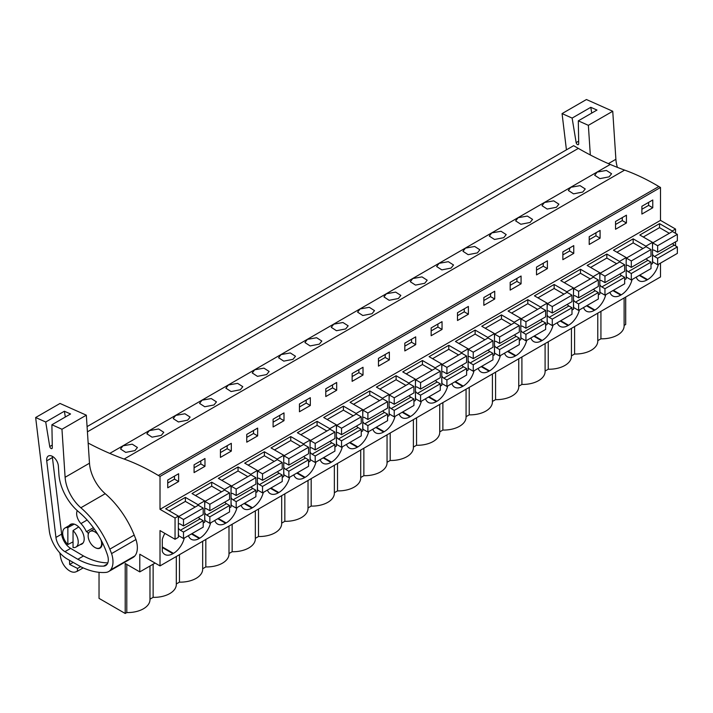 <?xml version="1.0" encoding="UTF-8"?>
<svg xmlns="http://www.w3.org/2000/svg" width="713" height="713" viewBox="0 0 713 713"><rect width="100%" height="100%" fill="white"/><g stroke="black" fill="none" stroke-linecap="round" stroke-linejoin="round"><path stroke-width="1.07" d="M88.154 443.049A351.99 203.223 60 0 0 109.775 453.397A352.008 203.232 60 0 0 124.133 459.056L624.624 170.104A352.008 203.232 60 0 1 610.257 164.445A351.99 203.223 60 0 1 578.35 148.393L573.644 145.684L87.075 426.597M624.624 170.104A236.814 136.727 60 0 1 658.848 186.521L660.496 187.474L160.015 476.427L158.357 475.473L658.848 186.521M675.541 233.311L675.541 229.06L660.496 220.37L660.496 187.474M675.541 245.887L675.541 241.867M675.541 229.06L672.216 230.967L659.516 223.641L639.811 235.014L652.511 242.349L645.88 246.181L633.171 238.846L613.465 250.218L626.174 257.553L619.535 261.386L606.834 254.051L587.129 265.432L599.829 272.767L593.198 276.599L580.489 269.264L560.783 280.637L573.493 287.972L566.853 291.804L554.153 284.469L534.447 295.842L547.147 303.177L543.832 305.093L540.507 307.009L527.807 299.674L508.102 311.055L520.811 318.39L514.171 322.223L501.462 314.888L481.765 326.26L494.465 333.595L491.15 335.511L487.826 337.427L475.125 330.092L455.42 341.474L468.12 348.809L464.805 350.725L461.489 352.632L448.78 345.306L429.083 356.678L441.784 364.013L438.468 365.929L435.144 367.846L422.444 360.511L402.738 371.883L415.438 379.218L408.807 383.05L396.098 375.715L376.393 387.097L389.102 394.432L382.462 398.264L369.762 390.929L350.056 402.301L362.757 409.636L356.126 413.469L343.416 406.134L323.711 417.506L336.42 424.841L329.78 428.673L317.08 421.338L297.374 432.72L310.075 440.055L306.759 441.971L303.435 443.887L290.735 436.552L271.029 447.924L283.738 455.259L277.099 459.092L264.389 451.757L244.693 463.138L257.393 470.473L254.078 472.389L250.753 474.297L238.053 466.97L218.347 478.343L231.048 485.678L224.417 489.51L211.708 482.175L192.011 493.548L204.711 500.882L201.396 502.799L198.071 504.715L185.371 497.38L165.666 508.761L178.366 516.096L178.366 537.352L175.05 539.269L160.015 530.579L160.015 565.908L660.496 276.956L660.496 263.124M625.693 297.054L625.693 324.522L624.125 325.422M609.107 176.851L611.576 173.749L606.389 170.443L597.146 172.074L594.678 175.255L599.874 178.633L609.107 176.851M372.034 313.72L362.801 315.511L357.605 312.134L360.074 308.952L369.316 307.312L374.503 310.627L372.034 313.72M345.689 328.934L348.167 325.832L342.98 322.517L333.737 324.157L331.26 327.338L336.456 330.716L345.689 328.934M187.644 420.18L190.113 417.078L184.934 413.772L175.683 415.403L173.214 418.584L178.41 421.962L187.644 420.18M213.98 404.966L216.458 401.874L211.271 398.558L202.029 400.198L199.551 403.38L204.756 406.758L213.98 404.966M240.326 389.761L242.794 386.669L237.616 383.353L228.365 384.993L225.896 388.175L231.092 391.544L240.326 389.761M293.007 359.343L295.485 356.25L290.298 352.935L281.056 354.575L278.578 357.757L283.774 361.135L293.007 359.343M477.398 252.892L468.165 254.675L462.969 251.297L465.437 248.115L474.689 246.475L479.867 249.791L477.398 252.892M530.08 222.474L532.558 219.381L527.37 216.066L518.128 217.706L515.651 220.887L520.846 224.256L530.08 222.474M503.735 237.679L506.212 234.586L501.025 231.27L491.783 232.91L489.305 236.092L494.51 239.47L503.735 237.679M582.762 192.055L573.528 193.847L568.332 190.469L570.81 187.287L580.052 185.647L585.239 188.963L582.762 192.055M556.425 207.269L558.894 204.168L553.707 200.852L544.465 202.492L541.996 205.674L547.192 209.052L556.425 207.269M398.371 298.515L400.849 295.414L395.662 292.107L386.419 293.738L383.942 296.92L389.138 300.298L398.371 298.515M424.716 283.302L427.185 280.209L422.007 276.894L412.756 278.533L410.287 281.715L415.483 285.093L424.716 283.302M451.053 268.097L453.53 265.004L448.343 261.689L439.101 263.329L436.623 266.51L441.828 269.879L451.053 268.097M319.353 344.138L321.821 341.046L316.634 337.73L307.392 339.37L304.923 342.552L310.119 345.921L319.353 344.138M161.298 435.385L163.776 432.292L158.589 428.976L149.347 430.616L146.869 433.798L152.065 437.176L161.298 435.385M266.662 374.557L269.14 371.455L263.953 368.14L254.71 369.78L252.233 372.961L257.438 376.339L266.662 374.557M134.962 450.598L125.729 452.381L120.533 449.003L123.001 445.821L132.244 444.181L137.431 447.497L134.962 450.598M124.133 459.056A236.814 136.727 60 0 1 158.357 475.473M660.496 220.37L160.015 509.332L160.015 476.427M641.887 206.271L641.887 214.06L652.769 207.768L652.769 199.988L641.887 206.271M363.015 375.056L363.015 367.275L352.133 373.559L352.133 381.348L363.015 375.056L358.871 372.667L358.871 369.673M336.679 390.269L336.679 382.48L325.788 388.772L325.788 396.553L336.679 390.269L332.525 387.872L332.525 384.877M404.815 343.149L404.815 350.93L415.697 344.646L415.697 336.857L404.815 343.149M378.469 358.354L378.469 366.134L389.36 359.851L389.36 352.07L378.469 358.354M257.651 435.893L257.651 428.103L246.76 434.395L246.76 442.176L257.651 435.893L253.507 433.495L253.507 430.5M220.424 449.6L220.424 457.39L231.315 451.097L231.315 443.317L220.424 449.6M310.333 405.474L310.333 397.694L299.442 403.977L299.442 411.757L310.333 405.474L306.189 403.077L306.189 400.082M273.106 419.191L273.106 426.971L283.997 420.679L283.997 412.898L273.106 419.191M573.751 253.391L573.751 245.611L562.86 251.894L562.86 259.684L573.751 253.391L569.598 251.003L569.598 248.008M536.515 267.108L536.515 274.888L547.406 268.605L547.406 260.815L536.515 267.108M626.433 222.982L626.433 215.192L615.542 221.485L615.542 229.265L626.433 222.982L622.28 220.584L622.28 217.59M600.088 238.187L600.088 230.406L589.205 236.689L589.205 244.47L600.088 238.187L595.943 235.789L595.943 232.794M457.496 312.731L457.496 320.511L468.388 314.228L468.388 306.447L457.496 312.731M442.042 329.433L442.042 321.652L431.151 327.935L431.151 335.725L442.042 329.433L437.898 327.044L437.898 324.05M510.178 282.312L510.178 290.102L521.069 283.81L521.069 276.029L510.178 282.312M494.724 299.014L494.724 291.234L483.833 297.526L483.833 305.307L494.724 299.014L490.58 296.626L490.58 293.631M204.97 466.311L204.97 458.521L194.079 464.814L194.079 472.594L204.97 466.311L200.825 463.913L200.825 460.919M178.624 481.516L178.624 473.735L167.742 480.018L167.742 487.799L178.624 481.516L174.48 479.118L174.48 476.124M178.366 516.096L175.05 518.012L160.015 509.332M672.216 230.967L672.216 231.627M652.511 242.349L652.511 263.605L651.005 264.47M626.174 257.553L626.174 278.81L624.668 279.683M599.829 272.767L599.829 294.023L598.323 294.888M573.493 287.972L573.493 309.228L571.986 310.093M547.147 303.177L547.147 324.433L545.641 325.306M520.811 318.39L520.811 339.646L519.305 340.511M494.465 333.595L494.465 354.851L492.959 355.725M468.12 348.809L468.12 370.056L466.623 370.929M441.784 364.013L441.784 385.27L440.277 386.134M415.438 379.218L415.438 400.474L413.932 401.348M389.102 394.432L389.102 415.688L387.596 416.552M362.757 409.636L362.757 430.893L361.25 431.757M336.42 424.841L336.42 446.097L334.914 446.971M310.075 440.055L310.075 461.311L308.569 462.176M283.738 455.259L283.738 476.516L282.232 477.389M257.393 470.473L257.393 491.72L255.887 492.594M231.048 485.678L231.048 506.934L229.55 507.799M204.711 500.882L204.711 522.139L203.205 523.012M658.215 264.443L658.215 265.093A16.132 9.314 120 0 1 647.591 279.621L647.065 279.924A16.132 9.314 120 0 1 639 280.717A16.132 9.314 120 0 1 636.237 277.134M346.482 444.422A16.132 9.314 120 0 0 349.245 448.005A16.132 9.314 120 0 0 357.311 447.211L357.837 446.908A16.132 9.314 120 0 0 368.666 431.615M320.137 459.627A16.132 9.314 120 0 0 322.909 463.218A16.132 9.314 120 0 0 330.975 462.416L331.492 462.113A16.132 9.314 120 0 0 342.32 446.819M399.164 414.003A16.132 9.314 120 0 0 401.927 417.595A16.132 9.314 120 0 0 409.993 416.793L410.519 416.49A16.132 9.314 120 0 0 421.347 401.196M372.819 429.208A16.132 9.314 120 0 0 375.591 432.8A16.132 9.314 120 0 0 383.656 431.998L384.173 431.704A16.132 9.314 120 0 0 395.011 416.401M241.119 505.25A16.132 9.314 120 0 0 243.882 508.841A16.132 9.314 120 0 0 251.947 508.039L252.464 507.745A16.132 9.314 120 0 0 263.302 492.442M214.773 520.463A16.132 9.314 120 0 0 217.545 524.046A16.132 9.314 120 0 0 225.611 523.253L226.128 522.95A16.132 9.314 120 0 0 236.957 507.656M293.801 474.831A16.132 9.314 120 0 0 296.563 478.423A16.132 9.314 120 0 0 304.629 477.621L305.146 477.327A16.132 9.314 120 0 0 315.984 462.024M267.455 490.045A16.132 9.314 120 0 0 270.227 493.628A16.132 9.314 120 0 0 278.293 492.835L278.81 492.531A16.132 9.314 120 0 0 289.638 477.238M557.21 322.757A16.132 9.314 120 0 0 559.981 326.34A16.132 9.314 120 0 0 568.047 325.547L568.564 325.244A16.132 9.314 120 0 0 579.393 309.95M530.873 337.962A16.132 9.314 120 0 0 533.636 341.554A16.132 9.314 120 0 0 541.702 340.752L542.219 340.449A16.132 9.314 120 0 0 553.056 325.155M632.083 279.532A16.132 9.314 120 0 1 621.246 294.826L620.729 295.129A16.132 9.314 120 0 1 612.663 295.931A16.132 9.314 120 0 1 609.891 292.339M605.738 294.736A16.132 9.314 120 0 1 594.909 310.039L594.384 310.333A16.132 9.314 120 0 1 586.318 311.135A16.132 9.314 120 0 1 583.555 307.544M451.846 383.585A16.132 9.314 120 0 0 454.618 387.177A16.132 9.314 120 0 0 462.684 386.375L463.2 386.081A16.132 9.314 120 0 0 474.029 370.778M425.509 398.799A16.132 9.314 120 0 0 428.272 402.382A16.132 9.314 120 0 0 436.338 401.588L436.855 401.285A16.132 9.314 120 0 0 447.693 385.991M504.528 353.167A16.132 9.314 120 0 0 507.3 356.758A16.132 9.314 120 0 0 515.365 355.956L515.882 355.662A16.132 9.314 120 0 0 526.711 340.359M478.191 368.38A16.132 9.314 120 0 0 480.954 371.963A16.132 9.314 120 0 0 489.02 371.17L489.537 370.867A16.132 9.314 120 0 0 500.374 355.573M188.437 535.668A16.132 9.314 120 0 0 191.2 539.26A16.132 9.314 120 0 0 199.266 538.458L199.783 538.155A16.132 9.314 120 0 0 210.62 522.861M164.881 533.395A16.132 9.314 120 0 0 162.297 539.456L162.297 551.407A16.132 9.314 120 0 0 164.855 554.464A16.132 9.314 120 0 0 172.92 553.662L173.446 553.368A16.132 9.314 120 0 0 184.275 538.065M160.015 565.908L139.793 554.233L139.793 571.897L155.086 563.065M149.98 566.015L149.98 599.66A22.353 12.905 0 0 1 126.789 612.556L125.203 613.474L125.203 563.475L139.793 571.897M597.779 340.636L600.934 338.809A22.353 12.905 0 0 0 624.125 325.912L624.125 297.963M574.589 326.554L574.589 354.022A22.353 12.905 0 0 0 597.779 341.126L597.779 313.167M574.589 354.022L571.434 355.84M548.252 341.759L548.252 369.227A22.353 12.905 0 0 0 571.434 356.331L571.434 328.372M548.252 369.227L545.097 371.045M521.907 356.972L521.907 384.432A22.353 12.905 0 0 0 545.097 371.544L545.097 343.586M521.907 384.432L518.752 386.259M495.571 372.177L495.571 399.645A22.353 12.905 0 0 0 518.752 386.749L518.752 358.791M495.571 399.645L492.416 401.464M469.225 387.391L469.225 414.85A22.353 12.905 0 0 0 492.416 401.954L492.416 373.995M469.225 414.85L466.07 416.668M442.88 402.595L442.88 430.055A22.353 12.905 0 0 0 466.07 417.167L466.07 389.209M442.88 430.055L439.734 431.882M416.544 417.8L416.544 445.269A22.353 12.905 0 0 0 439.734 432.372L439.734 404.414M416.544 445.269L413.388 447.087M390.198 433.014L390.198 460.473A22.353 12.905 0 0 0 413.388 447.577L413.388 419.627M390.198 460.473L387.052 462.291M363.862 448.219L363.862 475.687A22.353 12.905 0 0 0 387.052 462.79L387.052 434.832M363.862 475.687L360.707 477.505M337.516 463.423L337.516 490.892A22.353 12.905 0 0 0 360.707 477.995L360.707 450.037M337.516 490.892L334.361 492.71M311.18 478.637L311.18 506.096A22.353 12.905 0 0 0 334.361 493.209L334.361 465.25M311.18 506.096L308.025 507.923M284.835 493.842L284.835 521.31A22.353 12.905 0 0 0 308.025 508.414L308.025 480.455M284.835 521.31L281.68 523.128M258.498 509.055L258.498 536.515A22.353 12.905 0 0 0 281.68 523.618L281.68 495.66M258.498 536.515L255.343 538.333M232.153 524.26L232.153 551.719A22.353 12.905 0 0 0 255.343 538.832L255.343 510.873M232.153 551.719L228.998 553.546M205.816 539.465L205.816 566.933A22.353 12.905 0 0 0 228.998 554.037L228.998 526.078M205.816 566.933L202.661 568.751M179.471 554.678L179.471 582.138A22.353 12.905 0 0 0 202.661 569.241L202.661 541.292M179.471 582.138L176.316 583.956M149.98 599.17L153.126 597.351A22.353 12.905 0 0 0 176.316 584.455L176.316 556.496M125.203 613.474L99.036 598.367L99.036 572.325M652.769 207.768L648.625 205.38L648.625 202.385M648.625 205.38L641.887 209.266M645.88 246.181L645.88 246.841M659.516 223.641L659.516 227.652L643.286 237.019M652.511 261.796L657.644 264.773L657.644 258.311L654.534 256.511A3.743 2.166 -120 0 1 652.511 254.265M657.653 264.764L658.215 265.093M600.934 338.809L600.934 311.349M175.05 539.269L175.05 518.012M126.789 612.556L126.789 564.393M100.943 539.786A9.536 5.508 60 0 1 99.642 547.932A9.536 5.508 60 0 1 94.874 547.459A9.536 5.508 60 0 1 88.644 539.064A9.536 5.508 60 0 1 90.105 531.426A9.536 5.508 60 0 1 94.874 531.898A9.536 5.508 60 0 1 97.913 534.483M73.047 530.579A10.998 6.355 60 0 1 75.952 547.076A10.998 6.355 60 0 1 73.047 547.513L73.047 530.579L78.688 526.916M67.86 544.527L67.86 527.584A10.998 6.355 60 0 0 64.954 528.03A10.998 6.355 60 0 0 67.86 544.527L73.047 541.88M67.86 527.584L74.214 524.135M153.126 597.351L153.126 564.197M198.071 504.715L198.071 505.374M185.371 497.38L185.371 501.391L169.141 510.766M174.48 479.118L167.742 483.013M633.171 238.846L633.171 242.857L616.941 252.224M619.535 261.386L619.535 262.045M622.28 220.584L615.542 224.479M606.834 254.051L606.834 258.061L590.605 267.437M593.198 276.599L593.198 277.25M595.943 235.789L589.205 239.684M580.489 269.264L580.489 273.275L564.259 282.642M566.853 291.804L566.853 292.464M569.598 251.003L562.86 254.889M554.153 284.469L554.153 288.48L537.923 297.856M540.507 307.009L540.507 307.668M547.406 268.605L543.261 266.207L543.261 263.213M543.261 266.207L536.515 270.102M527.807 299.674L527.807 303.693L511.577 313.06M514.171 322.223L514.171 322.873M521.069 283.81L516.916 281.412L516.916 278.418M516.916 281.412L510.178 285.307M501.462 314.888L501.462 318.898L485.232 328.265M487.826 337.427L487.826 338.087M490.58 296.626L483.833 300.512M475.125 330.092L475.125 334.103L458.896 343.479M461.489 352.632L461.489 353.291M468.388 314.228L464.234 311.831L464.234 308.836M464.234 311.831L457.496 315.725M448.78 345.306L448.78 349.317L432.55 358.684M435.144 367.846L435.144 368.505M437.898 327.044L431.151 330.93M422.444 360.511L422.444 364.521L406.214 373.888M408.807 383.05L408.807 383.71M415.697 344.646L411.553 342.249L411.553 339.254M411.553 342.249L404.815 346.144M396.098 375.715L396.098 379.726L379.869 389.102M382.462 398.264L382.462 398.915M389.36 359.851L385.207 357.454L385.207 354.459M385.207 357.454L378.469 361.348M369.762 390.929L369.762 394.94L353.532 404.307M356.126 413.469L356.126 414.128M358.871 372.667L352.133 376.553M343.416 406.134L343.416 410.144L327.187 419.52M329.78 428.673L329.78 429.333M332.525 387.872L325.788 391.767M317.08 421.338L317.08 425.358L300.85 434.725M303.435 443.887L303.435 444.538M306.189 403.077L299.442 406.971M290.735 436.552L290.735 440.563L274.505 449.93M277.099 459.092L277.099 459.751M283.997 420.679L279.844 418.29L279.844 415.296M279.844 418.29L273.106 422.176M264.389 451.757L264.389 455.767L248.16 465.143M250.753 474.297L250.753 474.956M253.507 433.495L246.76 437.39M238.053 466.97L238.053 470.981L221.823 480.348M224.417 489.51L224.417 490.17M231.315 451.097L227.162 448.709L227.162 445.714M227.162 448.709L220.424 452.595M211.708 482.175L211.708 486.186L195.478 495.553M200.825 463.913L194.079 467.808M669.311 233.303L659.516 227.652M652.511 250.308A3.743 2.166 -120 0 1 652.662 250.21A3.743 2.166 -120 0 1 654.534 250.397L657.644 252.188L677.35 240.816L677.35 234.354L672.421 231.511L652.716 242.883L652.511 246.359M672.609 243.552A3.743 2.166 -120 0 0 674.24 245.138L654.534 256.511M657.644 264.773L677.35 253.391L677.35 246.93L674.24 245.138M657.644 252.188L657.644 245.727L652.716 242.883M652.511 258.213L652.716 261.929M677.35 234.354L657.644 245.727M677.35 246.93L657.644 258.311M642.974 248.516L633.171 242.857M626.174 265.521A3.743 2.166 -120 0 1 626.317 265.423A3.743 2.166 -120 0 1 628.198 265.601L631.308 267.402L651.005 256.02L651.005 249.559L646.085 246.716L626.379 258.097L626.174 261.564M646.272 258.757A3.743 2.166 -120 0 0 647.894 260.343L628.198 271.715L631.308 273.516L631.308 279.977L626.379 277.134L626.174 273.427M631.308 279.977L651.005 268.605L651.005 262.143L647.894 260.343M626.174 269.469A3.743 2.166 -120 0 0 628.198 271.715M631.308 267.402L631.308 260.94L626.379 258.097M651.005 249.559L631.308 260.94M651.005 262.143L631.308 273.516M616.629 263.721L606.834 258.061M599.829 280.726A3.743 2.166 -120 0 1 599.981 280.628A3.743 2.166 -120 0 1 601.852 280.815L604.963 282.606L624.668 271.234L624.668 264.773L619.74 261.929L600.034 273.302L599.829 276.778M619.927 273.97A3.743 2.166 -120 0 0 621.558 275.548L601.852 286.929L604.963 288.72L604.963 295.182L600.034 292.339L599.829 288.631M604.963 295.182L624.668 283.81L624.668 277.348L621.558 275.548M599.829 284.683A3.743 2.166 -120 0 0 601.852 286.929M604.963 282.606L604.963 276.145L600.034 273.302M624.668 264.773L604.963 276.145M624.668 277.348L604.963 288.72M590.293 278.935L580.489 273.275M573.493 295.94A3.743 2.166 -120 0 1 573.635 295.833A3.743 2.166 -120 0 1 575.507 296.02L578.617 297.82L598.323 286.439L598.323 279.977L593.403 277.134L573.698 288.507L573.493 291.982M593.59 289.175A3.743 2.166 -120 0 0 595.212 290.761L575.507 302.134L578.617 303.934L578.617 310.396L573.698 307.553L573.493 303.836M578.617 310.396L598.323 299.014L598.323 292.553L595.212 290.761M573.493 299.888A3.743 2.166 -120 0 0 575.507 302.134M578.617 297.82L578.617 291.35L573.698 288.507M598.323 279.977L578.617 291.35M598.323 292.553L578.617 303.934M563.947 294.139L554.153 288.48M547.147 311.144A3.743 2.166 -120 0 1 547.299 311.046A3.743 2.166 -120 0 1 549.17 311.224L552.281 313.025L571.986 301.652L571.986 295.182L567.058 292.339L547.352 303.72L547.147 307.196M567.245 304.38A3.743 2.166 -120 0 0 568.876 305.966L549.17 317.347L552.281 319.139L552.281 325.6L547.352 322.757L547.147 319.05M552.281 325.6L571.986 314.228L571.986 307.766L568.876 305.966M547.147 315.093A3.743 2.166 -120 0 0 549.17 317.347M552.281 313.025L552.281 306.563L547.352 303.72M571.986 295.182L552.281 306.563M571.986 307.766L552.281 319.139M537.602 309.344L527.807 303.693M520.811 326.349A3.743 2.166 -120 0 1 520.953 326.251A3.743 2.166 -120 0 1 522.825 326.438L525.936 328.23L545.641 316.857L545.641 310.396L540.721 307.553L521.016 318.925L520.811 322.401M540.909 319.593A3.743 2.166 -120 0 0 542.531 321.18L522.825 332.552L525.936 334.344L525.936 340.814L521.016 337.962L520.811 334.254M525.936 340.814L545.641 329.433L545.641 322.971L542.531 321.18M520.811 330.306A3.743 2.166 -120 0 0 522.825 332.552M525.936 328.23L525.936 321.768L521.016 318.925M545.641 310.396L525.936 321.768M545.641 322.971L525.936 334.344M511.266 324.558L501.462 318.898M494.465 341.563A3.743 2.166 -120 0 1 494.617 341.456A3.743 2.166 -120 0 1 496.489 341.643L499.599 343.443L519.305 332.062L519.305 325.6L514.376 322.757L494.67 334.139L494.465 337.606M514.563 334.798A3.743 2.166 -120 0 0 516.194 336.384L496.489 347.757L499.599 349.557L499.599 356.019L494.67 353.176L494.465 349.459M499.599 356.019L519.305 344.646L519.305 338.176L516.194 336.384M494.465 345.511A3.743 2.166 -120 0 0 496.489 347.757M499.599 343.443L499.599 336.982L494.67 334.139M519.305 325.6L499.599 336.982M519.305 338.176L499.599 349.557M484.92 339.762L475.125 334.103M468.12 356.767A3.743 2.166 -120 0 1 468.272 356.669A3.743 2.166 -120 0 1 470.143 356.856L473.254 358.648L492.959 347.276L492.959 340.814L488.031 337.962L468.334 349.343L468.12 352.819M488.227 350.012A3.743 2.166 -120 0 0 489.849 351.589L470.143 362.97L473.254 364.762L473.254 371.223L468.334 368.38L468.12 364.673M473.254 371.223L492.959 359.851L492.959 353.39L489.849 351.589M468.12 360.716A3.743 2.166 -120 0 0 470.143 362.97M473.254 358.648L473.254 352.186L468.334 349.343M492.959 340.814L473.254 352.186M492.959 353.39L473.254 364.762M458.584 354.967L448.78 349.317M441.784 371.972A3.743 2.166 -120 0 1 441.935 371.874A3.743 2.166 -120 0 1 443.807 372.061L446.917 373.853L466.623 362.48L466.623 356.019L461.694 353.176L441.989 364.548L441.784 368.024M461.881 365.216A3.743 2.166 -120 0 0 463.503 366.803L443.807 378.175L446.917 379.976L446.917 386.437L441.989 383.594L441.784 379.877M446.917 386.437L466.623 375.056L466.623 368.594L463.503 366.803M441.784 375.929A3.743 2.166 -120 0 0 443.807 378.175M446.917 373.853L446.917 367.391L441.989 364.548M466.623 356.019L446.917 367.391M466.623 368.594L446.917 379.976M432.238 370.181L422.444 364.521M415.438 387.186A3.743 2.166 -120 0 1 415.59 387.079A3.743 2.166 -120 0 1 417.462 387.266L420.572 389.066L440.277 377.685L440.277 371.223L435.349 368.38L415.643 379.762L415.438 383.229M435.536 380.421A3.743 2.166 -120 0 0 437.167 382.008L417.462 393.38L420.572 395.18L420.572 401.642L415.643 398.799L415.438 395.091M420.572 401.642L440.277 390.269L440.277 383.808L437.167 382.008M415.438 391.134A3.743 2.166 -120 0 0 417.462 393.38M420.572 389.066L420.572 382.605L415.643 379.762M440.277 371.223L420.572 382.605M440.277 383.808L420.572 395.18M405.902 385.385L396.098 379.726M389.102 402.39A3.743 2.166 -120 0 1 389.245 402.292A3.743 2.166 -120 0 1 391.125 402.48L394.236 404.271L413.932 392.899L413.932 386.437L409.012 383.594L389.307 394.966L389.102 398.442M409.2 395.635A3.743 2.166 -120 0 0 410.822 397.212L391.125 408.594L394.236 410.385L394.236 416.847L389.307 414.003L389.102 410.296M394.236 416.847L413.932 405.474L413.932 399.013L410.822 397.212M389.102 406.348A3.743 2.166 -120 0 0 391.125 408.594M394.236 404.271L394.236 397.809L389.307 394.966M413.932 386.437L394.236 397.809M413.932 399.013L394.236 410.385M379.557 400.59L369.762 394.94M362.757 417.595A3.743 2.166 -120 0 1 362.908 417.497A3.743 2.166 -120 0 1 364.78 417.684L367.89 419.485L387.596 408.103L387.596 401.642L382.667 398.799L362.962 410.171L362.757 413.647M382.854 410.84A3.743 2.166 -120 0 0 384.485 412.426L364.78 423.798L367.89 425.599L367.89 432.06L362.962 429.217L362.757 425.501M367.89 432.06L387.596 420.679L387.596 414.217L384.485 412.426M362.757 421.552A3.743 2.166 -120 0 0 364.78 423.798M367.89 419.485L367.89 413.014L362.962 410.171M387.596 401.642L367.89 413.014M387.596 414.217L367.89 425.599M353.22 415.804L343.416 410.144M336.42 432.809A3.743 2.166 -120 0 1 336.563 432.711A3.743 2.166 -120 0 1 338.434 432.889L341.545 434.689L361.25 423.317L361.25 416.847L356.331 414.003L336.625 425.385L336.42 428.861M356.518 426.044A3.743 2.166 -120 0 0 358.14 427.631L338.434 439.012L341.545 440.803L341.545 447.265L336.625 444.422L336.42 440.714M341.545 447.265L361.25 435.893L361.25 429.431L358.14 427.631M336.42 436.757A3.743 2.166 -120 0 0 338.434 439.012M341.545 434.689L341.545 428.228L336.625 425.385M361.25 416.847L341.545 428.228M361.25 429.431L341.545 440.803M326.875 431.009L317.08 425.358M310.075 448.014A3.743 2.166 -120 0 1 310.226 447.916A3.743 2.166 -120 0 1 312.098 448.103L315.208 449.894L334.914 438.522L334.914 432.06L329.985 429.217L310.28 440.589L310.075 444.065M330.172 441.258A3.743 2.166 -120 0 0 331.803 442.844L312.098 454.217L315.208 456.008L315.208 462.479L310.28 459.627L310.075 455.919M315.208 462.479L334.914 451.097L334.914 444.636L331.803 442.844M310.075 451.971A3.743 2.166 -120 0 0 312.098 454.217M315.208 449.894L315.208 443.433L310.28 440.589M334.914 432.06L315.208 443.433M334.914 444.636L315.208 456.008M300.529 446.222L290.735 440.563M283.738 463.227A3.743 2.166 -120 0 1 283.881 463.12A3.743 2.166 -120 0 1 285.753 463.307L288.863 465.108L308.569 453.726L308.569 447.265L303.649 444.422L283.943 455.794L283.738 459.27M303.836 456.463A3.743 2.166 -120 0 0 305.458 458.049L285.753 469.421L288.863 471.222L288.863 477.683L283.943 474.84L283.738 471.124M288.863 477.683L308.569 466.311L308.569 459.84L305.458 458.049M283.738 467.175A3.743 2.166 -120 0 0 285.753 469.421M288.863 465.108L288.863 458.646L283.943 455.794M308.569 447.265L288.863 458.646M308.569 459.84L288.863 471.222M274.193 461.427L264.389 455.767M257.393 478.432A3.743 2.166 -120 0 1 257.545 478.334A3.743 2.166 -120 0 1 259.416 478.521L262.527 480.312L282.232 468.94L282.232 462.479L277.304 459.627L257.598 471.008L257.393 474.484M277.491 471.676A3.743 2.166 -120 0 0 279.122 473.254L259.416 484.635L262.527 486.426L262.527 492.888L257.598 490.045L257.393 486.337M262.527 492.888L282.232 481.516L282.232 475.054L279.122 473.254M257.393 482.38A3.743 2.166 -120 0 0 259.416 484.635M262.527 480.312L262.527 473.851L257.598 471.008M282.232 462.479L262.527 473.851M282.232 475.054L262.527 486.426M247.848 476.632L238.053 470.981M231.048 493.637A3.743 2.166 -120 0 1 231.199 493.539A3.743 2.166 -120 0 1 233.071 493.726L236.181 495.517L255.887 484.145L255.887 477.683L250.958 474.84L231.262 486.213L231.048 489.688M251.154 486.881A3.743 2.166 -120 0 0 252.776 488.467L233.071 499.84L236.181 501.64L236.181 508.102L231.262 505.259L231.048 501.542M236.181 508.102L255.887 496.72L255.887 490.259L252.776 488.467M231.048 497.594A3.743 2.166 -120 0 0 233.071 499.84M236.181 495.517L236.181 489.056L231.262 486.213M255.887 477.683L236.181 489.056M255.887 490.259L236.181 501.64M221.511 491.845L211.708 486.186M204.711 508.85A3.743 2.166 -120 0 1 204.863 508.743A3.743 2.166 -120 0 1 206.734 508.93L209.845 510.731L229.55 499.35L229.55 492.888L224.622 490.045L204.916 501.426L204.711 504.893M224.809 502.086A3.743 2.166 -120 0 0 226.431 503.672L206.734 515.044L209.845 516.845L209.845 523.306L204.916 520.463L204.711 516.756M209.845 523.306L229.55 511.934L229.55 505.472L226.431 503.672M204.711 512.799A3.743 2.166 -120 0 0 206.734 515.044M209.845 510.731L209.845 504.269L204.916 501.426M229.55 492.888L209.845 504.269M229.55 505.472L209.845 516.845M195.166 507.05L185.371 501.391M178.366 524.055A3.743 2.166 -120 0 1 178.517 523.957A3.743 2.166 -120 0 1 180.389 524.144L183.499 525.936L203.205 514.563L203.205 508.102L198.276 505.259L178.571 516.631L178.366 520.107M198.464 517.299A3.743 2.166 -120 0 0 200.095 518.877L180.389 530.258L183.499 532.05L183.499 538.511L178.571 535.668L178.366 531.96M183.499 538.511L203.205 527.139L203.205 520.677L200.095 518.877M178.366 528.012A3.743 2.166 -120 0 0 180.389 530.258M183.499 525.936L183.499 519.474L178.571 516.631M203.205 508.102L183.499 519.474M203.205 520.677L183.499 532.05M566.425 149.846L562.067 113.599L572.129 118.082L576.149 142.618A1.836 1.061 -120 0 0 577.049 144.267A1.836 1.061 -120 0 0 578.332 144.632A1.836 1.061 -120 0 0 578.715 143.759L578.305 120.845L588.368 125.328L590.319 154.971M591.737 113.091L590.792 107.306L596.977 110.06L578.305 120.845M572.129 118.082L590.792 107.306M562.067 113.599L586.434 99.526L612.743 111.255L588.368 125.328M612.743 111.255L615.889 159.284A29.331 16.934 -120 0 0 617.387 167.377M73.065 562.459L69.624 564.446L77.548 568.439L77.316 571.273L83.18 567.887M77.548 568.439L80.605 566.683M69.624 564.446L69.526 560.365M77.316 571.273L75.685 571.897A13.199 7.62 -120 0 1 60.65 557.477L59.785 552.86M61.96 429.253L86.326 415.18L60.017 403.451L35.65 417.524L49.295 530.793A25.668 14.821 -120 0 0 67.031 558.894L81.193 566.969A84.33 48.689 -120 0 0 105.667 572.432A19.804 11.435 -120 0 0 108.688 571.532A19.804 11.435 -120 0 0 110.515 569.981A21.604 12.477 -120 0 0 111.585 553.582L109.82 549.153A65.997 38.101 -120 0 0 80.863 507.763A29.331 16.934 -120 0 1 65.106 477.282L61.96 429.253L51.897 424.761L52.299 447.684A1.836 1.061 -120 0 1 51.924 448.557A1.836 1.061 -120 0 1 50.632 448.183A1.836 1.061 -120 0 1 49.741 446.543L45.712 422.007L64.384 411.232L70.56 413.986L51.897 424.761M35.65 417.524L45.712 422.007M55.944 537.433A12.994 7.504 -120 0 0 64.928 551.666L77.806 559.277A84.33 48.689 -120 0 0 103.635 566.122A12.504 7.219 -120 0 0 105.72 565.543A12.504 7.219 -120 0 0 107.467 554.99A58.912 34.01 -120 0 0 78.671 511.854A35.686 20.606 -120 0 1 58.903 474.261L58.368 466.035A8.289 4.786 -120 0 0 54.553 458.013A8.289 4.786 -120 0 0 48.377 456.008A8.289 4.786 -120 0 0 46.719 460.848L55.944 537.433L61.648 534.144L52.423 457.55L46.719 460.848M65.329 417.007L64.384 411.232M86.326 415.18L89.481 463.209A29.331 16.934 -120 0 0 105.23 493.69L80.863 507.763M108.688 571.532L133.055 557.459A19.804 11.435 -120 0 0 134.882 555.908A21.604 12.477 -120 0 0 135.96 539.518L134.187 535.08A65.997 38.101 -120 0 0 105.23 493.69M135.96 539.518L111.585 553.582M52.361 456.338A8.289 4.786 -120 0 0 52.423 457.55M61.648 534.144A12.994 7.504 -120 0 0 70.632 548.377L64.928 551.666M77.806 559.277L83.51 555.98L70.632 548.377M83.51 555.98A84.33 48.689 -120 0 0 107.832 562.86M88.225 534.581L88.18 534.598A1.836 1.061 -120 0 0 87.842 532.78A1.836 1.061 -120 0 0 86.407 531.711A17.825 10.294 -120 0 0 80.97 523.583A9.902 5.713 -120 0 1 77.271 510.642M88.18 534.598A9.902 5.713 -120 0 0 88.136 535.641M95.007 547.531A9.902 5.713 -120 0 0 100.087 548.101A9.902 5.713 -120 0 0 101.977 541.791M80.221 544.616A11.363 6.56 -120 0 0 81.835 544.099A11.363 6.56 -120 0 0 83.581 534.991A11.363 6.56 -120 0 0 76.157 524.982A11.363 6.56 -120 0 0 70.471 524.411A11.363 6.56 -120 0 0 69.223 525.561M93.367 527.691L86.407 531.711M578.35 148.393L87.423 431.828M109.775 453.397L610.257 164.445M639.24 275.396L647.065 279.924M647.591 279.621L639.757 275.102M162.297 547.531L172.92 553.662M173.446 553.368L162.297 546.933M612.895 290.61L620.729 295.129M621.246 294.826L613.412 290.307M586.558 305.815L594.384 310.333M594.909 310.039L587.075 305.512M560.213 321.019L568.047 325.547M568.564 325.244L560.73 320.725M533.868 336.233L541.702 340.752M542.219 340.449L534.394 335.93M507.531 351.438L515.365 355.956M515.882 355.662L508.048 351.135M481.186 366.642L489.02 371.17M489.537 370.867L481.712 366.348M454.849 381.856L462.684 386.375M463.2 386.081L455.366 381.553M428.504 397.061L436.338 401.588M436.855 401.285L429.021 396.767M402.168 412.274L409.993 416.793M410.519 416.49L402.685 411.971M375.822 427.479L383.656 431.998M384.173 431.704L376.339 427.176M349.486 442.684L357.311 447.211M357.837 446.908L350.003 442.39M323.141 457.898L330.975 462.416M331.492 462.113L323.657 457.594M296.804 473.102L304.629 477.621M305.146 477.327L297.321 472.799M270.459 488.307L278.293 492.835M278.81 492.531L270.976 488.013M244.113 503.521L251.947 508.039M252.464 507.745L244.639 503.218M217.777 518.725L225.611 523.253M226.128 522.95L218.294 518.431M191.432 533.939L199.266 538.458M199.783 538.155L191.949 533.636M578.671 141.165L576.149 142.618M615.889 159.284L608.367 163.633M52.254 445.081L49.741 446.543M89.481 463.209L65.106 477.282M134.187 535.08L109.82 549.153M134.882 555.908L110.515 569.981M107.271 564.028L103.635 566.122M87.146 520.018L80.97 523.583M99.642 547.932L101.237 547.014M90.105 531.426L94.312 528.993M75.952 547.076L83.091 542.958M64.954 528.03L72.084 523.903"/></g></svg>
